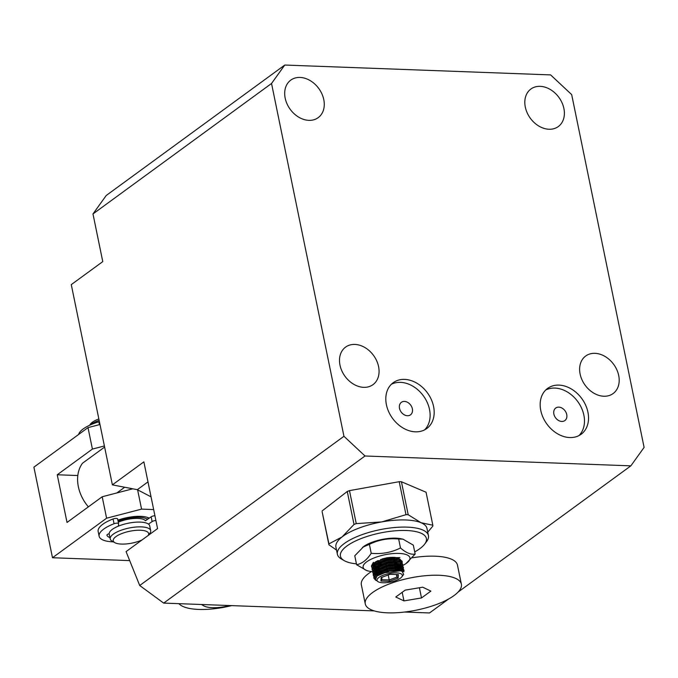 <?xml version="1.0" encoding="UTF-8"?>
<svg xmlns="http://www.w3.org/2000/svg" width="678" height="678" viewBox="0 0 678 678"><rect width="100%" height="100%" fill="white"/><g stroke="black" fill="none" stroke-linecap="round" stroke-linejoin="round"><path stroke-width="1.02" d="M580.114 374.07A23.238 17.679 -126.2 0 1 585.699 356.018A23.238 17.679 -126.2 0 1 605.073 356.467A23.238 17.679 -126.2 0 1 618.7 375.493A23.238 17.679 -126.2 0 1 613.115 393.545A23.238 17.679 -126.2 0 1 593.733 393.104A23.238 17.679 -126.2 0 1 580.114 374.07M525.306 107.082A23.238 17.679 -126.2 0 1 530.891 89.038A23.238 17.679 -126.2 0 1 550.273 89.479A23.238 17.679 -126.2 0 1 563.893 108.514A23.238 17.679 -126.2 0 1 558.308 126.557A23.238 17.679 -126.2 0 1 538.925 126.116A23.238 17.679 -126.2 0 1 525.306 107.082M339.992 365.162A23.238 17.679 -126.2 0 1 345.577 347.119A23.238 17.679 -126.2 0 1 364.959 347.56A23.238 17.679 -126.2 0 1 378.578 366.595A23.238 17.679 -126.2 0 1 372.993 384.646A23.238 17.679 -126.2 0 1 353.611 384.197A23.238 17.679 -126.2 0 1 339.992 365.162M285.184 98.183A23.238 17.679 -126.2 0 1 290.769 80.131A23.238 17.679 -126.2 0 1 310.151 80.58A23.238 17.679 -126.2 0 1 323.779 99.607A23.238 17.679 -126.2 0 1 318.185 117.658A23.238 17.679 -126.2 0 1 298.812 117.218A23.238 17.679 -126.2 0 1 285.184 98.183M386.409 404.741A28.4 21.611 -126.2 0 1 393.24 382.68A28.4 21.611 -126.2 0 1 416.928 383.223A28.4 21.611 -126.2 0 1 433.573 406.486A28.4 21.611 -126.2 0 1 426.75 428.538A28.4 21.611 -126.2 0 1 403.063 428.004A28.4 21.611 -126.2 0 1 386.409 404.741M424.606 429.869A28.4 21.611 53.8 0 0 429.513 409.453A28.4 21.611 53.8 0 0 391.325 384.316M540.773 410.461A28.4 21.611 -126.2 0 1 547.604 388.401A28.4 21.611 -126.2 0 1 571.291 388.943A28.4 21.611 -126.2 0 1 587.936 412.207A28.4 21.611 -126.2 0 1 581.114 434.267A28.4 21.611 -126.2 0 1 557.426 433.725A28.4 21.611 -126.2 0 1 540.773 410.461M578.97 435.59A28.4 21.611 53.8 0 0 583.877 415.173A28.4 21.611 53.8 0 0 545.688 390.036M399.503 408.334A7.746 5.89 -126.2 0 1 401.368 402.325A7.746 5.89 -126.2 0 1 407.825 402.469A7.746 5.89 -126.2 0 1 412.368 408.817A7.746 5.89 -126.2 0 1 410.504 414.826A7.746 5.89 -126.2 0 1 404.046 414.682A7.746 5.89 -126.2 0 1 399.503 408.334M553.867 414.063A7.746 5.89 -126.2 0 1 555.731 408.046A7.746 5.89 -126.2 0 1 562.189 408.19A7.746 5.89 -126.2 0 1 566.732 414.538A7.746 5.89 -126.2 0 1 564.867 420.555A7.746 5.89 -126.2 0 1 558.409 420.402A7.746 5.89 -126.2 0 1 553.867 414.063M644.1 447.412L571.681 94.606L550.612 74.902L284.768 65.046L271.531 83.479L343.949 436.285L365.018 455.989L630.862 465.845L644.1 447.412M404.681 612.031L429.521 612.954L448.641 598.988M458.091 592.08L630.862 465.845M271.531 83.479L92.979 213.934L102.768 261.615L71.275 284.624L112.379 484.863L143.872 461.854L157.567 528.603L126.074 551.612L139.71 585.512L163.669 603.098L374.273 610.903M284.768 65.046L106.217 195.501L92.979 213.934M163.669 603.098L365.018 455.989M139.71 585.512L343.949 436.285M151.058 496.855L137.32 489.685L147.982 481.889M112.379 484.863L137.32 489.685M104.615 447.073L82.479 463.244A36.146 27.501 53.8 0 0 78.368 486.753A36.146 27.501 53.8 0 0 88.36 506.856M116.887 492.931L124.684 487.236M148.262 518.806L148.245 518.712A20.654 6.899 168.4 0 0 147.558 517.441M117.896 520.179A23.238 7.763 -11.6 0 1 140.677 516.356A23.238 7.763 -11.6 0 1 149.194 518.162M99.988 424.504L88.004 427.623L33.9 467.15L52.494 557.74L106.599 518.204L102.2 496.754L67.029 522.45L57.24 474.77L92.411 449.073L88.004 427.623M104.395 445.963L92.411 449.073M137.583 489.736L141.566 509.119L153.66 509.568M129.693 560.604L52.494 557.74M141.566 509.119L106.599 518.204M102.2 496.754L132.778 488.804M77.817 475.532L57.24 474.77M118.082 521.111A20.654 6.899 -11.6 0 1 147.49 519.34M118.303 522.179A17.814 5.949 -11.6 0 1 141.414 518.814A17.814 5.949 -11.6 0 1 145.49 520.729L151.152 516.814L152.126 521.577A3.102 1.034 168.4 0 1 155.915 520.526M99.141 420.394A20.654 6.899 168.4 0 0 94.276 422.419A20.654 6.899 168.4 0 0 90.089 425.038M142.016 539.959A18.069 6.034 -11.6 0 1 117.845 543.688A18.069 6.034 -11.6 0 1 114.819 542.663L112.031 541.061A20.654 6.899 -11.6 0 1 110.226 538.934A20.654 6.899 -11.6 0 1 122.481 529.772A20.654 6.899 -11.6 0 1 145.431 527.331A20.654 6.899 -11.6 0 1 150.686 530.628A20.654 6.899 -11.6 0 1 149.863 533.298L148.304 535.366M150.686 530.628L149.711 525.865A20.654 6.899 168.4 0 0 144.456 522.56A20.654 6.899 168.4 0 0 121.498 525.001A20.654 6.899 168.4 0 0 109.243 534.171L110.226 538.934M98.844 418.936A18.069 6.034 168.4 0 0 95.496 420.377A18.069 6.034 168.4 0 0 90.471 424.047L89.53 425.301M114.819 542.663A18.069 6.034 -11.6 0 1 121.142 533.823A18.069 6.034 -11.6 0 1 144.05 530.645A18.069 6.034 -11.6 0 1 148.228 535.425M229.715 605.547A23.238 7.763 -11.6 0 1 219.341 607.429A23.238 7.763 -11.6 0 1 203.79 605.861A23.238 7.763 -11.6 0 1 202.23 604.53M99.395 421.64A3.102 1.034 -11.6 0 0 98.835 421.784A30.985 10.348 168.4 0 0 82.343 429.598A30.985 10.348 168.4 0 0 78.623 434.479M150.262 533.942A30.985 10.348 -11.6 0 1 148.872 534.611M113.463 541.883A30.985 10.348 -11.6 0 1 99.132 536.247A30.985 10.348 -11.6 0 1 100.607 531.942A30.985 10.348 -11.6 0 1 114.048 523.738A3.102 1.034 -11.6 0 1 118.625 523.738A3.102 1.034 -11.6 0 1 118.633 523.848L118.387 526.145M118.582 523.636L117.65 519.085A3.102 1.034 168.4 0 0 117.641 518.975A3.102 1.034 168.4 0 0 113.065 518.967A30.985 10.348 168.4 0 0 99.624 527.17A30.985 10.348 168.4 0 0 98.149 531.476L99.132 536.247M109.963 537.654A23.238 7.763 -11.6 0 1 106.929 535.306A3.102 1.034 -11.6 0 1 106.895 535.222A3.102 1.034 -11.6 0 1 107.048 534.789A3.102 1.034 -11.6 0 1 109.2 533.713M154.931 515.755A3.102 1.034 168.4 0 0 151.152 516.814M148.474 524.102L152.126 521.577M231.605 605.615A46.468 15.526 -11.6 0 1 178.916 603.666M371.552 571.537A49.053 16.382 168.4 0 0 368.671 573.469A49.053 16.382 168.4 0 0 361.357 584.843L365.273 603.912A49.053 16.382 168.4 0 0 401.537 612.37A49.053 16.382 168.4 0 0 454.057 595.555A49.053 16.382 168.4 0 0 461.379 584.182A49.053 16.382 168.4 0 0 425.106 575.732A49.053 16.382 168.4 0 0 372.586 592.538A49.053 16.382 168.4 0 0 365.273 603.912M403.952 600.894L395.774 596.996L405.147 590.148L422.691 587.199L430.869 591.106L421.504 597.954L403.952 600.894L402.19 592.309M461.379 584.182L457.464 565.113A49.053 16.382 168.4 0 0 412.444 557.774M419.411 587.758L421.504 597.954M356.433 563.85A43.892 14.662 -11.6 0 1 344.246 560.647A43.892 14.662 -11.6 0 1 346.958 545.96A43.892 14.662 -11.6 0 1 401.3 530.476A43.892 14.662 -11.6 0 1 424.648 544.146A43.892 14.662 -11.6 0 1 419.851 548.663A43.892 14.662 -11.6 0 1 414.707 551.892M424.648 544.146L426.589 541.578A46.468 15.526 168.4 0 0 428.437 535.578A46.468 15.526 168.4 0 0 394.079 527.569A46.468 15.526 168.4 0 0 344.322 543.493A46.468 15.526 168.4 0 0 337.39 554.273A46.468 15.526 168.4 0 0 341.449 559.053L344.246 560.647M428.437 535.578L426.971 528.433A46.468 15.526 168.4 0 0 421.08 522.746A46.468 15.526 168.4 0 0 381.68 521.924A46.468 15.526 168.4 0 0 342.856 536.34A46.468 15.526 168.4 0 0 342.051 536.951A46.468 15.526 168.4 0 0 335.924 547.121L337.39 554.273M427.733 532.188L432.818 526.103A52.926 17.679 -11.6 0 0 432.827 525.213L421.08 522.746L408.19 514.721A52.926 17.679 -11.6 0 0 405.986 514.678L381.68 521.924L356.247 523.611A52.926 17.679 -11.6 0 0 354.026 524.45L342.051 536.951L328.932 543.883A52.926 17.679 -11.6 0 0 328.915 544.773L336.525 550.078M328.915 544.773L322.143 511.797L328.932 543.883M354.026 524.45L347.255 491.474L322.16 510.907M405.986 514.678L399.215 481.694L349.475 490.635L356.247 523.611M432.827 525.213L426.064 492.236L401.418 481.744L408.19 514.721M347.255 491.474L349.475 490.635M399.215 481.694L401.418 481.744M404.012 570.698L403.817 569.74L401.427 567.893L389.172 568.189L375.909 573.613L373.764 577.402L373.959 578.351L376.07 574.588L389.308 569.156L402.215 569.045L404.012 570.698L403.825 571.834M373.917 577.868L375.265 579.232M376.053 580.487A15.492 5.178 168.4 0 1 375.892 580.419L373.959 578.351M373.409 562.291L371.417 565.961L371.612 566.91L373.722 563.147L386.96 557.714L399.876 557.613M371.569 566.427L372.222 567.283M372.731 567.672L374.18 568.367M400.995 562.435L399.681 561.562L387.791 561.647L375.468 566.689L373.595 568.969L372.417 568.232M372.036 567.817L371.612 566.91M402.257 562.113L402.062 561.164L399.664 559.316L387.409 559.613L374.146 565.028L372.002 568.825L372.197 569.774L374.307 566.003L387.545 560.57L400.452 560.469L402.257 562.113L402.122 563.138M372.154 569.283L372.807 570.147M373.315 570.537L374.764 571.232M373.519 570.257L374.163 571.851L373.002 571.096M372.62 570.681L372.197 569.774M402.842 564.977L402.647 564.02L400.257 562.172L388.002 562.469L374.731 567.884L372.595 571.681L372.79 572.63L374.9 568.867L388.13 563.435L401.037 563.325L402.842 564.977L402.707 565.994M372.747 572.147L373.4 573.003M373.909 573.393L375.349 574.088M374.103 573.122L374.748 574.715L373.595 573.961M373.205 573.537L372.79 572.63M403.427 567.833L403.232 566.884L400.842 565.037L388.587 565.333L375.324 570.749L373.18 574.546L373.375 575.495L375.485 571.724L388.714 566.291L401.622 566.189L403.427 567.833L403.291 568.859M373.332 575.003L373.985 575.868M374.493 576.258L376.053 576.995M375.578 577.681L374.18 576.817M373.798 576.402L373.375 575.495M375.146 568.673L377.765 569.13M395.63 566.494L397.918 565.486M399.325 564.698L401.079 563.342M401.596 562.748L402.071 561.655M401.791 563.698L400.537 564.944M399.52 565.655L396.037 567.367M379.807 570.206L377.96 570.079M376.519 569.876L374.375 569.325M375.731 571.529L378.349 571.995M380.146 572.113L380.553 573.834M396.223 569.359L398.511 568.35M399.91 567.562L401.673 566.206M402.181 565.605L402.664 564.511M402.376 566.554L401.122 567.808M400.105 568.511L396.918 570.105M380.4 573.071L378.544 572.944M377.112 572.74L374.959 572.181M376.315 574.393L378.663 574.817M400.554 570.384L402.257 569.062M402.774 568.469L403.249 567.376M402.969 569.418L401.715 570.664L382.392 573.012L377.036 576.02L375.417 579.682L378.146 581.749A12.907 4.314 -11.6 0 1 383.587 575.071A12.907 4.314 -11.6 0 1 397.655 572.961A12.907 4.314 -11.6 0 1 401.8 576.893A12.907 4.314 -11.6 0 1 395.74 580.571A12.907 4.314 -11.6 0 1 378.146 581.749M377.578 575.58L375.544 575.046M403.308 571.393L403.834 570.232M380.502 559.545L382.884 559.375M389.562 558.147L392.231 557.333M396.096 558.791L397.554 557.926M372.375 565.028L372.985 566.13L374.883 563.833L387.206 558.791L399.096 558.706L400.401 559.579M373.603 566.639L375.349 567.418M376.51 567.723L379.375 568.096M397.274 564.511L398.308 563.918M400.342 562.198L400.791 560.613M399.105 559.164L387.324 559.282L374.442 564.799M372.925 567.401L373.578 568.995M374.188 569.495L375.934 570.283M377.104 570.588L379.96 570.952M397.859 567.376L400.249 565.783M400.927 565.062L401.376 563.477M399.689 562.02L387.909 562.138L375.027 567.655M374.781 572.359L376.519 573.139M377.688 573.444L380.46 573.808M398.596 570.156L400.834 568.647M401.512 567.918L401.961 566.333M400.283 564.884L388.502 565.003L375.62 570.52M375.366 575.215L377.121 575.944M402.096 570.791L402.554 569.198M400.868 567.749L389.087 567.859L376.205 573.376M374.688 575.978L375.536 577.758M401.317 570.554L389.672 570.723L377.18 575.893M375.231 578.927L377.231 575.275L389.553 570.232L401.444 570.147L402.808 571.088M375.697 577.47L374.646 576.046M374.764 574.69L376.646 572.41L388.969 567.367L400.859 567.283L402.164 568.156M402.486 569.164L401.681 570.656M377.485 575.647L375.646 574.944M374.951 574.486L374.053 573.181M374.18 571.834L376.061 569.554L388.384 564.511L400.274 564.427L401.579 565.299M401.901 566.308L401.088 567.8M400.257 568.537L397.588 570.113M380.451 573.317L378.299 573.08M377.002 572.808L375.061 572.088M374.366 571.63L373.468 570.325M401.317 563.443L400.503 564.935M399.673 565.672L396.783 567.35M379.858 570.461L377.714 570.223M376.417 569.952L374.476 569.223M373.773 568.766L372.883 567.461M400.723 560.587L399.918 562.079M397.528 563.825L396.189 564.494M401.8 576.893L403.681 574.393L401.715 570.664L400.969 570.444M389.901 574.334L381.163 577.571L380.934 581.063L389.426 581.309L398.164 578.071L398.401 574.58L389.901 574.334M381.926 577.292L381.765 579.724L380.934 581.063M397.139 574.546L396.969 577.088L389.265 579.944L381.765 579.724M398.164 578.071L396.969 577.088L396.444 574.529M389.426 581.309L388.24 574.952M378.57 563.452L378.824 565.427M379.019 566.376L379.417 568.283M379.612 569.232L380.002 571.147M393.91 558.799L393.943 558.274L386.443 558.053L378.739 560.918L378.638 562.376M385.002 564.181L386.036 564.215L386.367 565.833M386.562 566.783L386.952 568.698M387.146 569.647L387.502 571.368M378.536 563.994L382.07 564.096M386.036 564.215L388.147 563.426M392.579 561.791L393.74 561.359L393.85 559.757M396.376 570.113L396.011 568.325M395.816 567.376L395.418 565.46M396.681 563.757A13.645 4.56 168.4 0 1 395.249 564.511L394.833 562.604M394.638 561.655L394.249 559.74M394.054 558.791L393.943 558.274M394.003 562.638L394.393 564.554M394.588 565.503L394.986 567.41M395.181 568.367L395.545 570.139M373.875 571.698A23.883 7.975 -11.6 0 1 372.815 571.647M372.578 571.63A23.883 7.975 -11.6 0 1 369.052 571.156A23.883 7.975 -11.6 0 1 374.79 557.663A23.883 7.975 -11.6 0 1 403.664 553.909A23.883 7.975 -11.6 0 1 405.986 563.571A23.883 7.975 -11.6 0 1 402.859 565.435M405.986 563.571L415.156 554.079C410.851 554.841 405.969 552.807 400.495 547.968C391.342 552.528 381.578 554.307 371.222 553.29C366.942 559.884 362.069 563.698 356.611 564.723L366.959 570.723L369.052 571.156M399.096 561.901A13.645 4.56 168.4 0 0 399.927 560.282M399.706 559.325A13.645 4.56 168.4 0 0 399.435 558.969A13.645 4.56 168.4 0 0 381.926 559.045M398.249 561.774A13.297 4.441 168.4 0 0 399.401 560.138M399.427 559.24A13.297 4.441 168.4 0 0 399.181 558.74M373.4 564.028A13.297 4.441 168.4 0 0 373.731 565.384M374.383 565.944A13.297 4.441 168.4 0 0 375.112 566.325A13.297 4.441 168.4 0 0 376.392 566.723M415.156 554.079L413.326 545.146L402.978 539.154L400.884 538.722A23.883 7.975 168.4 0 0 371.663 542.408A23.883 7.975 168.4 0 0 363.95 546.307L354.78 555.79L356.611 564.723M400.495 547.968L398.664 539.027C388.358 538.001 378.595 539.781 369.391 544.349L362.535 547.29M395.037 563.579A15.119 5.051 168.4 0 0 397.011 562.613M394.571 561.308A12.696 4.237 168.4 0 0 396.961 559.782M397.808 558.935A12.696 4.237 168.4 0 0 398.266 558.189M394.46 560.791A12.696 4.237 168.4 0 0 396.189 559.765A12.696 4.237 168.4 0 0 396.223 559.74M397.283 558.875A12.696 4.237 168.4 0 0 397.952 558.062M394.401 560.477A15.119 5.051 168.4 0 0 395.969 559.731M393.808 558.274A12.696 4.237 168.4 0 0 395.249 557.46M392.672 558.24A12.696 4.237 168.4 0 0 394.41 557.384M391.664 558.214A15.119 5.051 168.4 0 0 392.384 557.943A15.119 5.051 168.4 0 0 393.842 557.35M401.452 566.122A23.883 7.975 -11.6 0 1 398.435 567.401M375.951 561.638A13.645 4.56 168.4 0 0 373.256 564.342A13.645 4.56 168.4 0 0 373.332 565.757M373.866 566.384A13.645 4.56 168.4 0 0 375.612 567.24M376.832 567.528A13.645 4.56 168.4 0 0 379.316 567.791M377.824 566.978A13.297 4.441 168.4 0 0 379.171 567.088M369.391 544.349L371.222 553.29M402.978 539.154L398.664 539.027M378.121 566.816A15.119 5.051 168.4 0 0 379.121 566.842M374.027 563.164A12.696 4.237 168.4 0 0 375.561 564.02M376.807 564.342A12.696 4.237 168.4 0 0 378.655 564.571M374.264 562.926A12.696 4.237 168.4 0 0 376.095 563.689M377.527 563.96A12.696 4.237 168.4 0 0 378.544 564.062M375.646 563.562A15.119 5.051 168.4 0 0 376.205 563.63M377.968 563.74A15.119 5.051 168.4 0 0 378.553 563.749M376.536 561.308A12.696 4.237 168.4 0 0 378.697 561.511M377.315 560.909A12.696 4.237 168.4 0 0 378.731 561.003M377.858 560.647A15.119 5.051 168.4 0 0 379.544 560.613M98.835 421.784L99.42 424.657M114.048 523.738L113.065 518.967M203.79 605.861L201.408 604.496M118.625 523.738L117.641 518.975M400.808 560.681L400.706 560.189M372.968 567.884L372.866 567.393M401.393 563.545L401.291 563.045M373.553 570.749L373.451 570.249M401.978 566.401L401.876 565.91M374.137 573.605L374.036 573.113M402.571 569.266L402.461 568.766M374.731 576.47L374.629 575.969M375.315 579.326L375.214 578.834M402.003 570.427L401.173 571.13M376.01 575.198L377.053 575.52M401.418 567.562L400.588 568.274M375.426 572.334L376.468 572.656M400.834 564.706L400.003 565.41M374.832 569.478L375.875 569.8M398.622 558.994L399.664 559.316M374.832 564.452L373.993 565.155M399.206 561.859L400.257 562.172M375.417 567.317L374.578 568.011M399.8 564.723L400.842 565.037M376.01 570.173L375.171 570.876M400.384 567.579L401.427 567.893M376.595 573.037L375.756 573.732"/></g></svg>
